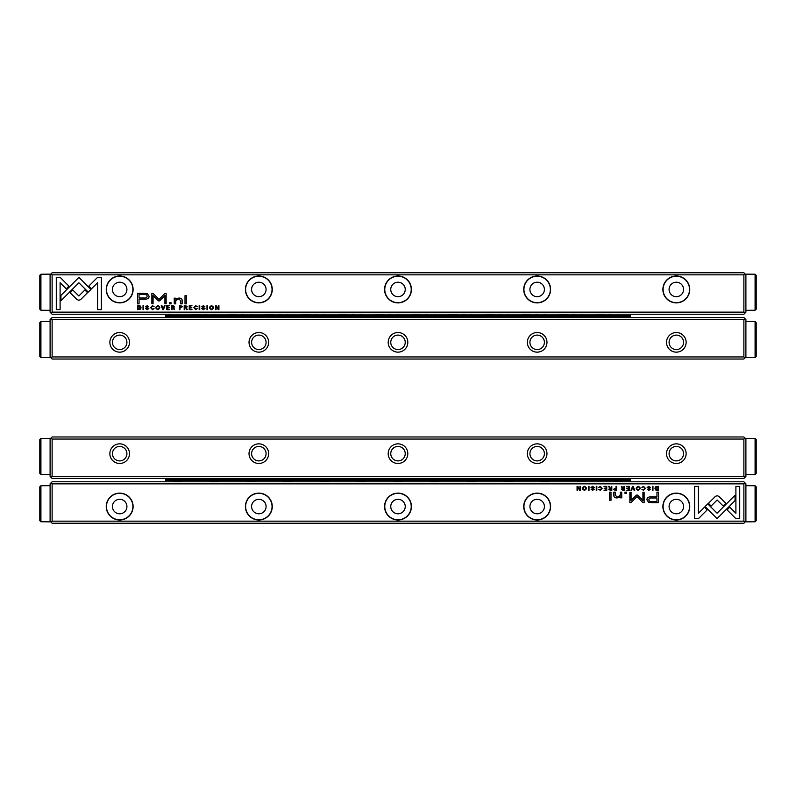 <?xml version="1.0" encoding="UTF-8"?>
<svg xmlns="http://www.w3.org/2000/svg" width="796" height="796" viewBox="0 0 796 796"><rect width="100%" height="100%" fill="white"/><g stroke="black" fill="none" stroke-linecap="round" stroke-linejoin="round"><path stroke-width="1.19" d="M632.571 486.366L630.949 490.306L631.576 490.306L632.87 486.983L634.084 490.306L634.74 490.306L633.218 486.366L632.571 486.366M705.037 506.525L717.096 518.594L735.046 500.614L735.046 495.241L717.106 513.211L707.763 503.878L705.037 506.525M739.713 518.654L739.713 486.396L735.902 486.396L735.902 513.301L729.763 507.161L727.066 509.848L735.872 518.654L739.713 518.654M717.156 495.689L715.365 496.405L708.45 503.331L711.136 506.027L717.146 500.007L723.146 505.967L725.833 503.271L718.917 496.405L717.156 495.689M641.904 487.431L643.496 486.754L644.69 488.336L643.496 489.948L641.914 489.271L643.447 490.366L645.317 488.316L643.496 486.306L641.904 487.431M615.069 490.306L616.582 490.306L616.582 486.366L616.005 486.366L616.005 488.097L613.636 489.222L615.069 490.306M652.392 486.366L652.392 490.306L652.969 490.306L652.969 486.366L652.392 486.366M606.751 486.366L603.995 486.366L606.174 486.844L606.174 488.177L604.134 488.177L606.174 488.644L606.174 489.839L604.045 490.306L606.751 490.306L606.751 486.366M638.183 490.366C640.81 489.013 640.81 487.65 638.183 486.306C635.556 487.65 635.556 489.013 638.183 490.366C635.556 489.013 635.556 487.65 638.183 486.306M610.263 490.306L611.806 490.306L611.806 486.366L611.228 486.366L611.228 488.147L609.607 487.749L609.348 486.366L608.721 486.366L609.617 488.346L608.821 489.281L610.263 490.306M593.657 487.52L594.274 487.47L592.632 486.306L590.98 487.5L593.607 489.291L592.632 489.938L591.13 489.391L592.582 490.366L594.234 489.251L591.587 487.45L592.652 486.764L593.657 487.52M698.42 518.654L707.236 509.848L704.54 507.151L698.43 513.271L698.43 486.396L694.629 486.396L694.629 518.654L698.42 518.654M52.118 521.161L743.882 521.161L743.882 483.859L52.118 483.859L52.118 521.161L51.073 522.206L52.118 523.241L743.882 523.241L744.927 522.206L743.882 521.161M133.111 506.545A13.432 13.432 0 0 1 112.962 518.176A13.432 13.432 0 0 1 112.962 494.913A13.432 13.432 0 0 1 133.111 506.545M272.272 506.545A13.432 13.432 0 0 1 252.123 518.176A13.432 13.432 0 0 1 252.123 494.913A13.432 13.432 0 0 1 272.272 506.545M411.433 506.545A13.432 13.432 0 0 1 391.284 518.176A13.432 13.432 0 0 1 391.284 494.913A13.432 13.432 0 0 1 411.433 506.545M550.593 506.545A13.432 13.432 0 0 1 530.444 518.176A13.432 13.432 0 0 1 530.444 494.913A13.432 13.432 0 0 1 550.593 506.545M689.754 506.545A13.432 13.432 0 0 1 669.605 518.176A13.432 13.432 0 0 1 669.605 494.913A13.432 13.432 0 0 1 689.754 506.545M652.352 502.684L658.461 502.684L658.461 492.137L656.959 492.137L656.959 496.784L652.292 496.784C648.67 496.605 646.889 497.619 646.959 499.828L648.501 502.206L652.352 502.684M596.254 486.366L596.254 490.306L596.831 490.306L596.831 486.366L596.254 486.366M657.227 490.306L658.451 490.306L658.451 486.366L655.466 486.834L654.919 488.286L655.675 489.968L657.227 490.306M636.422 495.122L631.069 500.435L631.069 492.226L629.865 492.226L629.865 502.594L631.069 502.594L636.989 496.575L642.909 502.594L644.123 502.594L644.123 492.226L642.919 492.226L642.919 500.445L637.546 495.122L636.422 495.122M598.721 487.431L600.313 486.754L601.507 488.336L600.313 489.948L598.731 489.271L600.264 490.366L602.134 488.316L600.313 486.306L598.721 487.431M622.9 490.306L624.442 490.306L624.442 486.366L623.855 486.366L623.855 488.147L622.243 487.749L621.984 486.366L621.358 486.366L622.253 488.346L621.457 489.281L622.9 490.306M584.463 490.366C587.09 489.013 587.09 487.65 584.463 486.306C581.826 487.65 581.826 489.013 584.463 490.366C581.826 489.013 581.826 487.65 584.463 486.306M588.433 486.366L588.433 490.306L589.01 490.306L589.01 486.366L588.433 486.366M629.228 486.366L626.472 486.366L628.641 486.844L628.641 488.177L626.611 488.177L628.641 488.644L628.641 489.839L626.522 490.306L629.228 490.306L629.228 486.366M580.493 486.366L579.956 486.366L579.956 489.709L577.787 486.366L577.07 486.366L577.07 490.306L577.597 490.306L577.597 487.092L579.657 490.306L580.493 490.306L580.493 486.366M610.99 492.137L609.577 492.137L609.577 500.286L610.99 500.286L610.99 492.137M649.795 487.52L650.422 487.47L648.77 486.306L647.118 487.5L649.755 489.291L648.78 489.938L647.267 489.391L648.72 490.366L650.372 489.251L647.725 487.45L648.79 486.764L649.795 487.52M626.641 492.137L624.989 492.137L624.989 493.371L626.641 493.371L626.641 492.137M621.726 495.988L621.726 492.137L620.283 492.137L620.283 495.271L617.477 497.182L615.258 495.331L615.258 492.137L613.845 492.137L613.845 495.5C613.835 497.132 614.94 497.948 617.139 497.938L620.343 496.833L620.432 497.818L621.845 497.818L621.726 495.988M50.098 485.669L40.914 485.749L39.8 486.863L40.914 485.749L40.914 521.778L50.098 521.858L50.098 483.789L51.073 482.814L52.118 483.859M743.882 483.859L744.927 482.814L745.902 483.789L745.902 521.858L755.086 521.778L755.086 485.749L756.2 486.863L756.2 520.654L755.086 521.778L756.2 520.654M51.073 482.814L52.118 481.779L743.882 481.779L744.927 482.814M744.927 522.206L745.902 521.231M50.098 521.231L51.073 522.206M112.445 506.545A7.234 7.234 0 0 1 123.3 500.276A7.234 7.234 0 0 1 123.3 512.813A7.234 7.234 0 0 1 112.445 506.545M132.902 506.545A13.224 13.224 0 0 0 113.072 495.092A13.224 13.224 0 0 0 113.072 517.997A13.224 13.224 0 0 0 132.902 506.545M251.606 506.545A7.234 7.234 0 0 1 262.461 500.276A7.234 7.234 0 0 1 262.461 512.813A7.234 7.234 0 0 1 251.606 506.545M272.063 506.545A13.224 13.224 0 0 0 252.232 495.092A13.224 13.224 0 0 0 252.232 517.997A13.224 13.224 0 0 0 272.063 506.545M390.766 506.545A7.234 7.234 0 0 1 401.622 500.276A7.234 7.234 0 0 1 401.622 512.813A7.234 7.234 0 0 1 390.766 506.545M411.224 506.545A13.224 13.224 0 0 0 391.393 495.092A13.224 13.224 0 0 0 391.393 517.997A13.224 13.224 0 0 0 411.224 506.545M529.927 506.545A7.234 7.234 0 0 1 540.783 500.276A7.234 7.234 0 0 1 540.783 512.813A7.234 7.234 0 0 1 529.927 506.545M550.384 506.545A13.224 13.224 0 0 0 530.554 495.092A13.224 13.224 0 0 0 530.554 517.997A13.224 13.224 0 0 0 550.384 506.545M669.088 506.545A7.234 7.234 0 0 1 679.943 500.276A7.234 7.234 0 0 1 679.943 512.813A7.234 7.234 0 0 1 669.088 506.545M689.545 506.545A13.224 13.224 0 0 0 669.715 495.092A13.224 13.224 0 0 0 669.715 517.997A13.224 13.224 0 0 0 689.545 506.545M652.481 497.998C650.073 497.779 648.879 498.356 648.899 499.729C648.869 501.092 650.063 501.669 652.481 501.45L656.959 501.45L656.959 497.998L652.481 497.998M610.373 488.625L609.447 489.222L611.228 489.809L611.228 488.625L610.373 488.625M656.939 486.844L655.536 488.286L657.864 489.868L657.864 486.844L656.939 486.844M638.183 489.938C636.382 488.873 636.382 487.819 638.183 486.754C636.382 487.819 636.382 488.873 638.183 489.938C639.994 488.883 639.994 487.829 638.183 486.754M623.009 488.625L622.074 489.222L623.855 489.809L623.855 488.625L623.009 488.625M615.159 488.585L614.263 489.212L616.005 489.848L616.005 488.585L615.159 488.585M584.463 489.938C582.662 488.873 582.662 487.819 584.463 486.754C582.662 487.819 582.662 488.873 584.463 489.938C586.264 488.883 586.264 487.829 584.463 486.754M52.118 476.346L743.882 476.346L743.882 439.054L52.118 439.054L52.118 476.346L51.073 477.391L50.098 476.416L50.098 438.357L40.914 438.437L40.914 474.466L39.8 473.341L39.8 439.551L40.914 438.437L39.8 439.551M743.882 476.346L744.927 477.391L743.882 478.436L52.118 478.436L51.073 477.391M756.2 439.551L755.086 438.437L756.2 439.551L756.2 473.341L755.086 474.466L755.086 438.437L745.902 438.357L745.902 476.416L744.927 477.391M52.118 439.054L51.073 438.009L52.118 436.964L743.882 436.964L744.927 438.009L743.882 439.054M686.132 453.66A9.811 9.811 0 0 1 671.416 462.158A9.811 9.811 0 0 1 671.416 445.163A9.811 9.811 0 0 1 686.132 453.66M546.971 453.66A9.811 9.811 0 0 1 532.255 462.158A9.811 9.811 0 0 1 532.255 445.163A9.811 9.811 0 0 1 546.971 453.66M407.811 453.66A9.811 9.811 0 0 1 393.095 462.158A9.811 9.811 0 0 1 393.095 445.163A9.811 9.811 0 0 1 407.811 453.66M268.65 453.66A9.811 9.811 0 0 1 253.934 462.158A9.811 9.811 0 0 1 253.934 445.163A9.811 9.811 0 0 1 268.65 453.66M129.489 453.66A9.811 9.811 0 0 1 114.773 462.158A9.811 9.811 0 0 1 114.773 445.163A9.811 9.811 0 0 1 129.489 453.66M51.073 438.009L50.098 438.984M745.902 438.984L744.927 438.009M126.912 453.66A7.234 7.234 0 0 1 119.679 460.904A7.234 7.234 0 0 1 112.445 453.66A7.234 7.234 0 0 1 119.679 446.427A7.234 7.234 0 0 1 126.912 453.66M266.073 453.66A7.234 7.234 0 0 1 258.839 460.904A7.234 7.234 0 0 1 251.606 453.66A7.234 7.234 0 0 1 258.839 446.427A7.234 7.234 0 0 1 266.073 453.66M405.234 453.66A7.234 7.234 0 0 1 398 460.904A7.234 7.234 0 0 1 390.766 453.66A7.234 7.234 0 0 1 398 446.427A7.234 7.234 0 0 1 405.234 453.66M544.394 453.66A7.234 7.234 0 0 1 537.161 460.904A7.234 7.234 0 0 1 529.927 453.66A7.234 7.234 0 0 1 537.161 446.427A7.234 7.234 0 0 1 544.394 453.66M683.555 453.66A7.234 7.234 0 0 1 676.321 460.904A7.234 7.234 0 0 1 669.088 453.66A7.234 7.234 0 0 1 676.321 446.427A7.234 7.234 0 0 1 683.555 453.66M743.882 319.654L52.118 319.654L52.118 356.946L743.882 356.946L743.882 319.654L744.927 318.609L745.902 319.584L745.902 357.643L755.086 357.563L755.086 321.534L756.2 322.659L756.2 356.449L755.086 357.563L756.2 356.449M52.118 319.654L51.073 318.609L52.118 317.564L743.882 317.564L744.927 318.609M39.8 356.449L40.914 357.563L39.8 356.449L39.8 322.659L40.914 321.534L40.914 357.563L50.098 357.643L50.098 319.584L51.073 318.609M743.882 356.946L744.927 357.991L743.882 359.036L52.118 359.036L51.073 357.991L52.118 356.946M109.868 342.34A9.811 9.811 0 0 1 124.584 333.842A9.811 9.811 0 0 1 124.584 350.837A9.811 9.811 0 0 1 109.868 342.34M249.029 342.34A9.811 9.811 0 0 1 263.745 333.842A9.811 9.811 0 0 1 263.745 350.837A9.811 9.811 0 0 1 249.029 342.34M388.189 342.34A9.811 9.811 0 0 1 402.905 333.842A9.811 9.811 0 0 1 402.905 350.837A9.811 9.811 0 0 1 388.189 342.34M527.35 342.34A9.811 9.811 0 0 1 542.066 333.842A9.811 9.811 0 0 1 542.066 350.837A9.811 9.811 0 0 1 527.35 342.34M666.511 342.34A9.811 9.811 0 0 1 681.227 333.842A9.811 9.811 0 0 1 681.227 350.837A9.811 9.811 0 0 1 666.511 342.34M744.927 357.991L745.902 357.016M50.098 357.016L51.073 357.991M669.088 342.34A7.234 7.234 0 0 1 676.321 335.096A7.234 7.234 0 0 1 683.555 342.34A7.234 7.234 0 0 1 676.321 349.573A7.234 7.234 0 0 1 669.088 342.34M529.927 342.34A7.234 7.234 0 0 1 537.161 335.096A7.234 7.234 0 0 1 544.394 342.34A7.234 7.234 0 0 1 537.161 349.573A7.234 7.234 0 0 1 529.927 342.34M390.766 342.34A7.234 7.234 0 0 1 398 335.096A7.234 7.234 0 0 1 405.234 342.34A7.234 7.234 0 0 1 398 349.573A7.234 7.234 0 0 1 390.766 342.34M251.606 342.34A7.234 7.234 0 0 1 258.839 335.096A7.234 7.234 0 0 1 266.073 342.34A7.234 7.234 0 0 1 258.839 349.573A7.234 7.234 0 0 1 251.606 342.34M112.445 342.34A7.234 7.234 0 0 1 119.679 335.096A7.234 7.234 0 0 1 126.912 342.34A7.234 7.234 0 0 1 119.679 349.573A7.234 7.234 0 0 1 112.445 342.34M163.429 309.634L165.051 305.694L164.424 305.694L163.13 309.017L161.916 305.694L161.26 305.694L162.782 309.634L163.429 309.634M90.963 289.475L78.903 277.406L60.954 295.386L60.954 300.759L78.894 282.789L88.237 292.122L90.963 289.475M56.287 277.346L56.287 309.604L60.098 309.604L60.098 282.699L66.237 288.839L68.934 286.152L60.128 277.346L56.287 277.346M78.844 300.311L80.635 299.595L87.55 292.669L84.864 289.973L78.854 295.993L72.854 290.033L70.167 292.729L77.083 299.595L78.844 300.311M154.096 308.569L152.504 309.246L151.31 307.664L152.504 306.052L154.086 306.729L152.553 305.634L150.683 307.684L152.504 309.694L154.096 308.569M180.931 305.694L179.418 305.694L179.418 309.634L179.995 309.634L179.995 307.903L182.364 306.778L180.931 305.694M143.608 309.634L143.608 305.694L143.031 305.694L143.031 309.634L143.608 309.634M189.249 309.634L192.005 309.634L189.826 309.156L189.826 307.823L191.866 307.823L189.826 307.355L189.826 306.161L191.955 305.694L189.249 305.694L189.249 309.634M157.817 305.634C155.19 306.987 155.19 308.35 157.817 309.694C160.444 308.35 160.444 306.987 157.817 305.634C160.444 306.987 160.444 308.35 157.817 309.694M185.737 305.694L184.194 305.694L184.194 309.634L184.771 309.634L184.771 307.853L186.393 308.251L186.652 309.634L187.279 309.634L186.383 307.654L187.179 306.719L185.737 305.694M202.343 308.48L201.726 308.53L203.368 309.694L205.02 308.5L202.393 306.709L203.368 306.062L204.87 306.609L203.418 305.634L201.766 306.749L204.413 308.55L203.348 309.236L202.343 308.48M97.58 277.346L88.764 286.152L91.46 288.849L97.57 282.729L97.57 309.604L101.371 309.604L101.371 277.346L97.58 277.346M743.882 274.839L52.118 274.839L52.118 312.141L743.882 312.141L743.882 274.839L744.927 273.794L743.882 272.759L52.118 272.759L51.073 273.794L52.118 274.839M662.889 289.455A13.432 13.432 0 0 1 683.038 277.824A13.432 13.432 0 0 1 683.038 301.087A13.432 13.432 0 0 1 662.889 289.455M523.728 289.455A13.432 13.432 0 0 1 543.877 277.824A13.432 13.432 0 0 1 543.877 301.087A13.432 13.432 0 0 1 523.728 289.455M384.567 289.455A13.432 13.432 0 0 1 404.716 277.824A13.432 13.432 0 0 1 404.716 301.087A13.432 13.432 0 0 1 384.567 289.455M245.407 289.455A13.432 13.432 0 0 1 265.556 277.824A13.432 13.432 0 0 1 265.556 301.087A13.432 13.432 0 0 1 245.407 289.455M106.246 289.455A13.432 13.432 0 0 1 126.395 277.824A13.432 13.432 0 0 1 126.395 301.087A13.432 13.432 0 0 1 106.246 289.455M143.648 293.316L137.539 293.316L137.539 303.863L139.041 303.863L139.041 299.216L143.708 299.216C147.33 299.395 149.111 298.381 149.041 296.172L147.499 293.794L143.648 293.316M199.746 309.634L199.746 305.694L199.169 305.694L199.169 309.634L199.746 309.634M138.773 305.694L137.549 305.694L137.549 309.634L140.534 309.166L141.081 307.714L140.325 306.032L138.773 305.694M159.578 300.878L164.931 295.565L164.931 303.774L166.135 303.774L166.135 293.406L164.931 293.406L159.011 299.425L153.091 293.406L151.877 293.406L151.877 303.774L153.081 303.774L153.081 295.555L158.454 300.878L159.578 300.878M197.279 308.569L195.687 309.246L194.493 307.664L195.687 306.052L197.269 306.729L195.736 305.634L193.866 307.684L195.687 309.694L197.279 308.569M173.1 305.694L171.558 305.694L171.558 309.634L172.145 309.634L172.145 307.853L173.757 308.251L174.016 309.634L174.642 309.634L173.747 307.654L174.543 306.719L173.1 305.694M211.537 305.634C208.91 306.987 208.91 308.35 211.537 309.694C214.174 308.35 214.174 306.987 211.537 305.634C214.174 306.987 214.174 308.35 211.537 309.694M207.567 309.634L207.567 305.694L206.99 305.694L206.99 309.634L207.567 309.634M166.772 309.634L169.528 309.634L167.359 309.156L167.359 307.823L169.389 307.823L167.359 307.355L167.359 306.161L169.478 305.694L166.772 305.694L166.772 309.634M215.507 309.634L216.044 309.634L216.044 306.291L218.213 309.634L218.93 309.634L218.93 305.694L218.403 305.694L218.403 308.908L216.343 305.694L215.507 305.694L215.507 309.634M185.01 303.863L186.423 303.863L186.423 295.714L185.01 295.714L185.01 303.863M146.205 308.48L145.578 308.53L147.23 309.694L148.882 308.5L146.245 306.709L147.22 306.062L148.733 306.609L147.28 305.634L145.628 306.749L148.275 308.55L147.21 309.236L146.205 308.48M169.359 303.863L171.011 303.863L171.011 302.629L169.359 302.629L169.359 303.863M174.274 300.012L174.274 303.863L175.717 303.863L175.717 300.729L178.523 298.818L180.742 300.669L180.742 303.863L182.155 303.863L182.155 300.5C182.165 298.868 181.06 298.052 178.861 298.062L175.657 299.167L175.568 298.182L174.155 298.182L174.274 300.012M756.2 275.346L755.086 274.222L756.2 275.346L756.2 309.137L755.086 310.251L755.086 274.222L745.902 274.142L745.902 312.211L744.927 313.186L743.882 312.141M52.118 312.141L51.073 313.186L50.098 312.211L50.098 274.142L40.914 274.222L40.914 310.251L39.8 309.137L39.8 275.346L40.914 274.222L39.8 275.346M744.927 313.186L743.882 314.221L52.118 314.221L51.073 313.186M51.073 273.794L50.098 274.769M745.902 274.769L744.927 273.794M683.555 289.455A7.234 7.234 0 0 1 672.7 295.724A7.234 7.234 0 0 1 672.7 283.187A7.234 7.234 0 0 1 683.555 289.455M663.098 289.455A13.224 13.224 0 0 0 682.928 300.908A13.224 13.224 0 0 0 682.928 278.003A13.224 13.224 0 0 0 663.098 289.455M544.394 289.455A7.234 7.234 0 0 1 533.539 295.724A7.234 7.234 0 0 1 533.539 283.187A7.234 7.234 0 0 1 544.394 289.455M523.937 289.455A13.224 13.224 0 0 0 543.768 300.908A13.224 13.224 0 0 0 543.768 278.003A13.224 13.224 0 0 0 523.937 289.455M405.234 289.455A7.234 7.234 0 0 1 394.378 295.724A7.234 7.234 0 0 1 394.378 283.187A7.234 7.234 0 0 1 405.234 289.455M384.776 289.455A13.224 13.224 0 0 0 404.607 300.908A13.224 13.224 0 0 0 404.607 278.003A13.224 13.224 0 0 0 384.776 289.455M266.073 289.455A7.234 7.234 0 0 1 255.218 295.724A7.234 7.234 0 0 1 255.218 283.187A7.234 7.234 0 0 1 266.073 289.455M245.616 289.455A13.224 13.224 0 0 0 265.446 300.908A13.224 13.224 0 0 0 265.446 278.003A13.224 13.224 0 0 0 245.616 289.455M126.912 289.455A7.234 7.234 0 0 1 116.057 295.724A7.234 7.234 0 0 1 116.057 283.187A7.234 7.234 0 0 1 126.912 289.455M106.455 289.455A13.224 13.224 0 0 0 126.285 300.908A13.224 13.224 0 0 0 126.285 278.003A13.224 13.224 0 0 0 106.455 289.455M143.519 298.002C145.927 298.221 147.121 297.644 147.101 296.271C147.131 294.908 145.937 294.331 143.519 294.55L139.041 294.55L139.041 298.002L143.519 298.002M185.627 307.375L186.553 306.778L184.771 306.191L184.771 307.375L185.627 307.375M139.061 309.156L140.464 307.714L138.136 306.132L138.136 309.156L139.061 309.156M157.817 306.062C159.618 307.127 159.618 308.181 157.817 309.246C159.618 308.181 159.618 307.127 157.817 306.062C156.006 307.117 156.006 308.171 157.817 309.246M172.991 307.375L173.926 306.778L172.145 306.191L172.145 307.375L172.991 307.375M180.841 307.415L181.737 306.788L179.995 306.152L179.995 307.415L180.841 307.415M211.537 306.062C213.338 307.127 213.338 308.181 211.537 309.246C213.338 308.181 213.338 307.127 211.537 306.062C209.736 307.117 209.736 308.171 211.537 309.246M630.402 481.779L630.402 480.495L165.598 480.495L165.598 478.436M165.598 481.779L165.598 480.495M181.588 481.779L181.588 480.993L173.548 480.993L173.548 481.779M218.323 481.779L218.323 480.993L210.293 480.993L210.293 481.779M255.058 481.779L255.058 480.993L247.029 480.993L247.029 481.779M291.804 481.779L291.804 480.993L283.764 480.993L283.764 481.779M328.539 481.779L328.539 480.993L320.509 480.993L320.509 481.779M365.274 481.779L365.274 480.993L357.245 480.993L357.245 481.779M402.02 481.779L402.02 480.993L393.98 480.993L393.98 481.779M438.755 481.779L438.755 480.993L430.726 480.993L430.726 481.779M475.491 481.779L475.491 480.993L467.461 480.993L467.461 481.779M512.236 481.779L512.236 480.993L504.196 480.993L504.196 481.779M548.971 481.779L548.971 480.993L540.942 480.993L540.942 481.779M585.707 481.779L585.707 480.993L577.677 480.993L577.677 481.779M622.452 481.779L622.452 480.993L614.413 480.993L614.413 481.779M630.402 478.436L630.402 480.495M165.598 479.709L630.402 479.709M608.98 478.436A1.114 0.786 0 0 0 611.189 478.436M572.234 478.436A1.114 0.786 0 0 0 574.443 478.436M535.499 478.436A1.114 0.786 0 0 0 537.708 478.436M498.764 478.436A1.114 0.786 0 0 0 500.973 478.436M462.018 478.436A1.114 0.786 0 0 0 464.237 478.436M425.283 478.436A1.114 0.786 0 0 0 427.492 478.436M388.548 478.436A1.114 0.786 0 0 0 390.756 478.436M351.802 478.436A1.114 0.786 0 0 0 354.021 478.436M315.067 478.436A1.114 0.786 0 0 0 317.276 478.436M278.331 478.436A1.114 0.786 0 0 0 280.54 478.436M241.596 478.436A1.114 0.786 0 0 0 243.805 478.436M204.851 478.436A1.114 0.786 0 0 0 207.059 478.436M168.115 478.436A1.114 0.786 0 0 0 170.324 478.436M596.045 478.436L596.045 479.222L604.074 479.222L604.074 478.436M559.309 478.436L559.309 479.222L567.339 479.222L567.339 478.436M522.564 478.436L522.564 479.222L530.604 479.222L530.604 478.436M485.829 478.436L485.829 479.222L493.858 479.222L493.858 478.436M449.093 478.436L449.093 479.222L457.123 479.222L457.123 478.436M412.348 478.436L412.348 479.222L420.387 479.222L420.387 478.436M375.613 478.436L375.613 479.222L383.652 479.222L383.652 478.436M338.877 478.436L338.877 479.222L346.907 479.222L346.907 478.436M302.142 478.436L302.142 479.222L310.171 479.222L310.171 478.436M265.396 478.436L265.396 479.222L273.436 479.222L273.436 478.436M228.661 478.436L228.661 479.222L236.691 479.222L236.691 478.436M617.208 478.436A5.562 3.94 0 0 0 618.432 478.535A5.562 3.94 0 0 0 619.646 478.436M580.473 478.436A5.562 3.94 0 0 0 581.697 478.535A5.562 3.94 0 0 0 582.911 478.436M543.738 478.436A5.562 3.94 0 0 0 544.952 478.535A5.562 3.94 0 0 0 546.175 478.436M506.992 478.436A5.562 3.94 0 0 0 508.216 478.535A5.562 3.94 0 0 0 509.43 478.436M470.257 478.436A5.562 3.94 0 0 0 471.481 478.535A5.562 3.94 0 0 0 472.695 478.436M433.522 478.436A5.562 3.94 0 0 0 434.735 478.535A5.562 3.94 0 0 0 435.959 478.436M396.786 478.436A5.562 3.94 0 0 0 398 478.535A5.562 3.94 0 0 0 399.214 478.436M360.041 478.436A5.562 3.94 0 0 0 361.265 478.535A5.562 3.94 0 0 0 362.478 478.436M323.305 478.436A5.562 3.94 0 0 0 324.519 478.535A5.562 3.94 0 0 0 325.743 478.436M286.57 478.436A5.562 3.94 0 0 0 287.784 478.535A5.562 3.94 0 0 0 289.008 478.436M249.825 478.436A5.562 3.94 0 0 0 251.048 478.535A5.562 3.94 0 0 0 252.262 478.436M213.089 478.436A5.562 3.94 0 0 0 214.303 478.535A5.562 3.94 0 0 0 215.527 478.436M191.926 478.436L191.926 479.222L199.955 479.222L199.955 478.436M176.354 478.436A5.562 3.94 0 0 0 177.568 478.535A5.562 3.94 0 0 0 178.792 478.436M212.263 480.993A7.652 5.413 0 0 0 216.353 480.993M211.298 481.779A8.348 5.9 180 0 1 210.293 481.441M218.323 481.441A8.348 5.9 180 0 1 217.318 481.779M197.985 479.222A7.652 5.413 180 0 0 193.896 479.222M198.95 478.436A8.348 5.9 0 0 1 199.955 478.764M191.926 478.764A8.348 5.9 0 0 1 192.93 478.436M175.528 480.993A7.652 5.413 0 0 0 179.617 480.993M174.563 481.779A8.348 5.9 180 0 1 173.548 481.441M181.588 481.441A8.348 5.9 180 0 1 180.573 481.779M248.999 480.993A7.652 5.413 0 0 0 253.088 480.993M248.034 481.779A8.348 5.9 180 0 1 247.029 481.441M255.058 481.441A8.348 5.9 180 0 1 254.053 481.779M285.744 480.993A7.652 5.413 0 0 0 289.834 480.993M284.779 481.779A8.348 5.9 180 0 1 283.764 481.441M291.804 481.441A8.348 5.9 180 0 1 290.789 481.779M322.48 480.993A7.652 5.413 0 0 0 326.569 480.993M321.514 481.779A8.348 5.9 180 0 1 320.509 481.441M328.539 481.441A8.348 5.9 180 0 1 327.534 481.779M359.215 480.993A7.652 5.413 0 0 0 363.304 480.993M358.25 481.779A8.348 5.9 180 0 1 357.245 481.441M365.274 481.441A8.348 5.9 180 0 1 364.269 481.779M395.95 480.993A7.652 5.413 0 0 0 400.05 480.993M394.995 481.779A8.348 5.9 180 0 1 393.98 481.441M402.02 481.441A8.348 5.9 180 0 1 401.005 481.779M432.696 480.993A7.652 5.413 0 0 0 436.785 480.993M431.73 481.779A8.348 5.9 180 0 1 430.726 481.441M438.755 481.441A8.348 5.9 180 0 1 437.75 481.779M469.431 480.993A7.652 5.413 0 0 0 473.52 480.993M468.466 481.779A8.348 5.9 180 0 1 467.461 481.441M475.491 481.441A8.348 5.9 180 0 1 474.486 481.779M506.166 480.993A7.652 5.413 0 0 0 510.256 480.993M505.211 481.779A8.348 5.9 180 0 1 504.196 481.441M512.236 481.441A8.348 5.9 180 0 1 511.221 481.779M542.912 480.993A7.652 5.413 0 0 0 547.001 480.993M541.947 481.779A8.348 5.9 180 0 1 540.942 481.441M548.971 481.441A8.348 5.9 180 0 1 547.966 481.779M579.647 480.993A7.652 5.413 0 0 0 583.737 480.993M578.682 481.779A8.348 5.9 180 0 1 577.677 481.441M585.707 481.441A8.348 5.9 180 0 1 584.702 481.779M616.383 480.993A7.652 5.413 0 0 0 620.472 480.993M615.427 481.779A8.348 5.9 180 0 1 614.413 481.441M622.452 481.441A8.348 5.9 180 0 1 621.437 481.779M234.721 479.222A7.652 5.413 180 0 0 230.631 479.222M235.686 478.436A8.348 5.9 0 0 1 236.691 478.764M228.661 478.764A8.348 5.9 0 0 1 229.666 478.436M271.456 479.222A7.652 5.413 180 0 0 267.366 479.222M272.421 478.436A8.348 5.9 0 0 1 273.436 478.764M265.396 478.764A8.348 5.9 0 0 1 266.411 478.436M308.201 479.222A7.652 5.413 180 0 0 304.112 479.222M309.166 478.436A8.348 5.9 0 0 1 310.171 478.764M302.142 478.764A8.348 5.9 0 0 1 303.147 478.436M344.937 479.222A7.652 5.413 180 0 0 340.847 479.222M345.902 478.436A8.348 5.9 0 0 1 346.907 478.764M338.877 478.764A8.348 5.9 0 0 1 339.882 478.436M381.672 479.222A7.652 5.413 180 0 0 377.583 479.222M382.637 478.436A8.348 5.9 0 0 1 383.652 478.764M375.613 478.764A8.348 5.9 0 0 1 376.627 478.436M418.417 479.222A7.652 5.413 180 0 0 414.328 479.222M419.373 478.436A8.348 5.9 0 0 1 420.387 478.764M412.348 478.764A8.348 5.9 0 0 1 413.363 478.436M455.153 479.222A7.652 5.413 180 0 0 451.063 479.222M456.118 478.436A8.348 5.9 0 0 1 457.123 478.764M449.093 478.764A8.348 5.9 0 0 1 450.098 478.436M491.888 479.222A7.652 5.413 180 0 0 487.799 479.222M492.853 478.436A8.348 5.9 0 0 1 493.858 478.764M485.829 478.764A8.348 5.9 0 0 1 486.834 478.436M528.634 479.222A7.652 5.413 180 0 0 524.544 479.222M529.589 478.436A8.348 5.9 0 0 1 530.604 478.764M522.564 478.764A8.348 5.9 0 0 1 523.579 478.436M565.369 479.222A7.652 5.413 180 0 0 561.279 479.222M566.334 478.436A8.348 5.9 0 0 1 567.339 478.764M559.309 478.764A8.348 5.9 0 0 1 560.314 478.436M602.104 479.222A7.652 5.413 180 0 0 598.015 479.222M603.07 478.436A8.348 5.9 0 0 1 604.074 478.764M596.045 478.764A8.348 5.9 0 0 1 597.05 478.436M630.402 317.564L630.402 316.291L165.598 316.291L165.598 314.221M165.598 317.564L165.598 316.291M181.588 317.564L181.588 316.778L173.548 316.778L173.548 317.564M218.323 317.564L218.323 316.778L210.293 316.778L210.293 317.564M255.058 317.564L255.058 316.778L247.029 316.778L247.029 317.564M291.804 317.564L291.804 316.778L283.764 316.778L283.764 317.564M328.539 317.564L328.539 316.778L320.509 316.778L320.509 317.564M365.274 317.564L365.274 316.778L357.245 316.778L357.245 317.564M402.02 317.564L402.02 316.778L393.98 316.778L393.98 317.564M438.755 317.564L438.755 316.778L430.726 316.778L430.726 317.564M475.491 317.564L475.491 316.778L467.461 316.778L467.461 317.564M512.236 317.564L512.236 316.778L504.196 316.778L504.196 317.564M548.971 317.564L548.971 316.778L540.942 316.778L540.942 317.564M585.707 317.564L585.707 316.778L577.677 316.778L577.677 317.564M622.452 317.564L622.452 316.778L614.413 316.778L614.413 317.564M630.402 314.221L630.402 316.291M165.598 315.505L630.402 315.505M608.98 314.221A1.114 0.786 0 0 0 611.189 314.221M572.234 314.221A1.114 0.786 0 0 0 574.443 314.221M535.499 314.221A1.114 0.786 0 0 0 537.708 314.221M498.764 314.221A1.114 0.786 0 0 0 500.973 314.221M462.018 314.221A1.114 0.786 0 0 0 464.237 314.221M425.283 314.221A1.114 0.786 0 0 0 427.492 314.221M388.548 314.221A1.114 0.786 0 0 0 390.756 314.221M351.802 314.221A1.114 0.786 0 0 0 354.021 314.221M315.067 314.221A1.114 0.786 0 0 0 317.276 314.221M278.331 314.221A1.114 0.786 0 0 0 280.54 314.221M241.596 314.221A1.114 0.786 0 0 0 243.805 314.221M204.851 314.221A1.114 0.786 0 0 0 207.059 314.221M168.115 314.221A1.114 0.786 0 0 0 170.324 314.221M596.045 314.221L596.045 315.007L604.074 315.007L604.074 314.221M559.309 314.221L559.309 315.007L567.339 315.007L567.339 314.221M522.564 314.221L522.564 315.007L530.604 315.007L530.604 314.221M485.829 314.221L485.829 315.007L493.858 315.007L493.858 314.221M449.093 314.221L449.093 315.007L457.123 315.007L457.123 314.221M412.348 314.221L412.348 315.007L420.387 315.007L420.387 314.221M375.613 314.221L375.613 315.007L383.652 315.007L383.652 314.221M338.877 314.221L338.877 315.007L346.907 315.007L346.907 314.221M302.142 314.221L302.142 315.007L310.171 315.007L310.171 314.221M265.396 314.221L265.396 315.007L273.436 315.007L273.436 314.221M228.661 314.221L228.661 315.007L236.691 315.007L236.691 314.221M617.208 314.221A5.562 3.94 0 0 0 618.432 314.32A5.562 3.94 0 0 0 619.646 314.221M580.473 314.221A5.562 3.94 0 0 0 581.697 314.32A5.562 3.94 0 0 0 582.911 314.221M543.738 314.221A5.562 3.94 0 0 0 544.952 314.32A5.562 3.94 0 0 0 546.175 314.221M506.992 314.221A5.562 3.94 0 0 0 508.216 314.32A5.562 3.94 0 0 0 509.43 314.221M470.257 314.221A5.562 3.94 0 0 0 471.481 314.32A5.562 3.94 0 0 0 472.695 314.221M433.522 314.221A5.562 3.94 0 0 0 434.735 314.32A5.562 3.94 0 0 0 435.959 314.221M396.786 314.221A5.562 3.94 0 0 0 398 314.32A5.562 3.94 0 0 0 399.214 314.221M360.041 314.221A5.562 3.94 0 0 0 361.265 314.32A5.562 3.94 0 0 0 362.478 314.221M323.305 314.221A5.562 3.94 0 0 0 324.519 314.32A5.562 3.94 0 0 0 325.743 314.221M286.57 314.221A5.562 3.94 0 0 0 287.784 314.32A5.562 3.94 0 0 0 289.008 314.221M249.825 314.221A5.562 3.94 0 0 0 251.048 314.32A5.562 3.94 0 0 0 252.262 314.221M213.089 314.221A5.562 3.94 0 0 0 214.303 314.32A5.562 3.94 0 0 0 215.527 314.221M191.926 314.221L191.926 315.007L199.955 315.007L199.955 314.221M176.354 314.221A5.562 3.94 0 0 0 177.568 314.32A5.562 3.94 0 0 0 178.792 314.221M212.263 316.778A7.652 5.413 0 0 0 216.353 316.778M211.298 317.564A8.348 5.9 180 0 1 210.293 317.236M218.323 317.236A8.348 5.9 180 0 1 217.318 317.564M197.985 315.007A7.652 5.413 180 0 0 193.896 315.007M198.95 314.221A8.348 5.9 0 0 1 199.955 314.559M191.926 314.559A8.348 5.9 0 0 1 192.93 314.221M175.528 316.778A7.652 5.413 0 0 0 179.617 316.778M174.563 317.564A8.348 5.9 180 0 1 173.548 317.236M181.588 317.236A8.348 5.9 180 0 1 180.573 317.564M248.999 316.778A7.652 5.413 0 0 0 253.088 316.778M248.034 317.564A8.348 5.9 180 0 1 247.029 317.236M255.058 317.236A8.348 5.9 180 0 1 254.053 317.564M285.744 316.778A7.652 5.413 0 0 0 289.834 316.778M284.779 317.564A8.348 5.9 180 0 1 283.764 317.236M291.804 317.236A8.348 5.9 180 0 1 290.789 317.564M322.48 316.778A7.652 5.413 0 0 0 326.569 316.778M321.514 317.564A8.348 5.9 180 0 1 320.509 317.236M328.539 317.236A8.348 5.9 180 0 1 327.534 317.564M359.215 316.778A7.652 5.413 0 0 0 363.304 316.778M358.25 317.564A8.348 5.9 180 0 1 357.245 317.236M365.274 317.236A8.348 5.9 180 0 1 364.269 317.564M395.95 316.778A7.652 5.413 0 0 0 400.05 316.778M394.995 317.564A8.348 5.9 180 0 1 393.98 317.236M402.02 317.236A8.348 5.9 180 0 1 401.005 317.564M432.696 316.778A7.652 5.413 0 0 0 436.785 316.778M431.73 317.564A8.348 5.9 180 0 1 430.726 317.236M438.755 317.236A8.348 5.9 180 0 1 437.75 317.564M469.431 316.778A7.652 5.413 0 0 0 473.52 316.778M468.466 317.564A8.348 5.9 180 0 1 467.461 317.236M475.491 317.236A8.348 5.9 180 0 1 474.486 317.564M506.166 316.778A7.652 5.413 0 0 0 510.256 316.778M505.211 317.564A8.348 5.9 180 0 1 504.196 317.236M512.236 317.236A8.348 5.9 180 0 1 511.221 317.564M542.912 316.778A7.652 5.413 0 0 0 547.001 316.778M541.947 317.564A8.348 5.9 180 0 1 540.942 317.236M548.971 317.236A8.348 5.9 180 0 1 547.966 317.564M579.647 316.778A7.652 5.413 0 0 0 583.737 316.778M578.682 317.564A8.348 5.9 180 0 1 577.677 317.236M585.707 317.236A8.348 5.9 180 0 1 584.702 317.564M616.383 316.778A7.652 5.413 0 0 0 620.472 316.778M615.427 317.564A8.348 5.9 180 0 1 614.413 317.236M622.452 317.236A8.348 5.9 180 0 1 621.437 317.564M234.721 315.007A7.652 5.413 180 0 0 230.631 315.007M235.686 314.221A8.348 5.9 0 0 1 236.691 314.559M228.661 314.559A8.348 5.9 0 0 1 229.666 314.221M271.456 315.007A7.652 5.413 180 0 0 267.366 315.007M272.421 314.221A8.348 5.9 0 0 1 273.436 314.559M265.396 314.559A8.348 5.9 0 0 1 266.411 314.221M308.201 315.007A7.652 5.413 180 0 0 304.112 315.007M309.166 314.221A8.348 5.9 0 0 1 310.171 314.559M302.142 314.559A8.348 5.9 0 0 1 303.147 314.221M344.937 315.007A7.652 5.413 180 0 0 340.847 315.007M345.902 314.221A8.348 5.9 0 0 1 346.907 314.559M338.877 314.559A8.348 5.9 0 0 1 339.882 314.221M381.672 315.007A7.652 5.413 180 0 0 377.583 315.007M382.637 314.221A8.348 5.9 0 0 1 383.652 314.559M375.613 314.559A8.348 5.9 0 0 1 376.627 314.221M418.417 315.007A7.652 5.413 180 0 0 414.328 315.007M419.373 314.221A8.348 5.9 0 0 1 420.387 314.559M412.348 314.559A8.348 5.9 0 0 1 413.363 314.221M455.153 315.007A7.652 5.413 180 0 0 451.063 315.007M456.118 314.221A8.348 5.9 0 0 1 457.123 314.559M449.093 314.559A8.348 5.9 0 0 1 450.098 314.221M491.888 315.007A7.652 5.413 180 0 0 487.799 315.007M492.853 314.221A8.348 5.9 0 0 1 493.858 314.559M485.829 314.559A8.348 5.9 0 0 1 486.834 314.221M528.634 315.007A7.652 5.413 180 0 0 524.544 315.007M529.589 314.221A8.348 5.9 0 0 1 530.604 314.559M522.564 314.559A8.348 5.9 0 0 1 523.579 314.221M565.369 315.007A7.652 5.413 180 0 0 561.279 315.007M566.334 314.221A8.348 5.9 0 0 1 567.339 314.559M559.309 314.559A8.348 5.9 0 0 1 560.314 314.221M602.104 315.007A7.652 5.413 180 0 0 598.015 315.007M603.07 314.221A8.348 5.9 0 0 1 604.074 314.559M596.045 314.559A8.348 5.9 0 0 1 597.05 314.221M39.8 520.654L40.914 521.778L39.8 520.654L39.8 486.863M756.2 309.137L755.086 310.251L745.902 310.331M745.902 485.669L755.086 485.749L756.2 486.863M756.2 473.341L755.086 474.466L745.902 474.535M50.098 474.535L40.914 474.466L39.8 473.341M745.902 321.465L755.086 321.534L756.2 322.659M39.8 322.659L40.914 321.534L50.098 321.465M50.098 310.331L40.914 310.251L39.8 309.137"/></g></svg>
